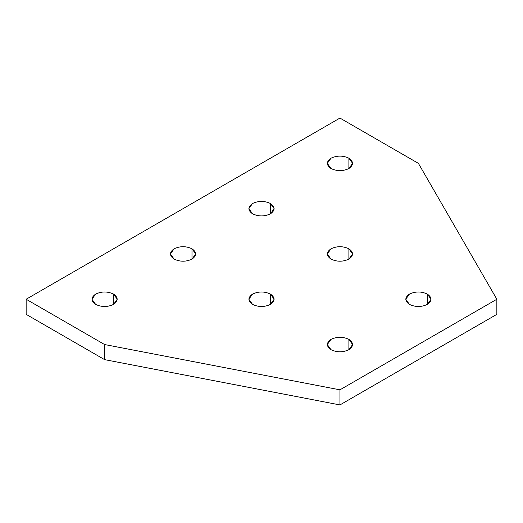 <?xml version="1.0" encoding="UTF-8"?>
<svg xmlns="http://www.w3.org/2000/svg" width="523" height="523" viewBox="0 0 523 523"><rect width="100%" height="100%" fill="white"/><g stroke="black" fill="none" stroke-linecap="round" stroke-linejoin="round"><path stroke-width="0.78" d="M409.457 304.406C415.419 307.191 421.381 307.191 427.343 304.406L431.05 299.241L427.343 294.083L427.343 304.406L427.343 294.083C421.381 291.298 415.419 291.298 409.457 294.083L405.75 299.241L409.457 304.406C404.632 300.967 404.632 297.522 409.457 294.083C415.419 291.298 421.381 291.298 427.343 294.083C432.168 297.522 432.168 300.967 427.343 304.406C421.381 307.191 415.419 307.191 409.457 304.406M252.557 213.822C258.519 216.607 264.481 216.607 270.443 213.822L274.15 208.657L270.443 203.493L270.443 213.822L270.443 203.493C264.481 200.708 258.519 200.708 252.557 203.493L248.85 208.657L252.557 213.822C247.732 210.377 247.732 206.938 252.557 203.493C258.519 200.708 264.481 200.708 270.443 203.493C275.268 206.938 275.268 210.377 270.443 213.822C264.481 216.607 258.519 216.607 252.557 213.822M174.107 259.114C180.069 261.899 186.031 261.899 191.993 259.114L195.7 253.949L191.993 248.785L191.993 259.114L191.993 248.785C186.031 246 180.069 246 174.107 248.785L170.4 253.949L174.107 259.114C169.282 255.675 169.282 252.23 174.107 248.785C180.069 246 186.031 246 191.993 248.785C196.818 252.23 196.818 255.675 191.993 259.114C186.031 261.899 180.069 261.899 174.107 259.114M252.557 304.406C258.519 307.191 264.481 307.191 270.443 304.406L274.15 299.241L270.443 294.083L270.443 304.406L270.443 294.083C264.481 291.298 258.519 291.298 252.557 294.083L248.85 299.241L252.557 304.406C247.732 300.967 247.732 297.522 252.557 294.083C258.519 291.298 264.481 291.298 270.443 294.083C275.268 297.522 275.268 300.967 270.443 304.406C264.481 307.191 258.519 307.191 252.557 304.406M331.007 349.697C336.969 352.482 342.931 352.482 348.893 349.697L352.6 344.539L348.893 339.375L348.893 349.697L348.893 339.375C342.931 336.59 336.969 336.59 331.007 339.375L327.3 344.539L331.007 349.697C326.182 346.259 326.182 342.813 331.007 339.375C336.969 336.59 342.931 336.59 348.893 339.375C353.718 342.813 353.718 346.259 348.893 349.697C342.931 352.482 336.969 352.482 331.007 349.697M95.657 304.406C101.619 307.191 107.581 307.191 113.543 304.406L117.25 299.241L113.543 294.083L113.543 304.406L113.543 294.083C107.581 291.298 101.619 291.298 95.657 294.083L91.95 299.241L95.657 304.406C90.832 300.967 90.832 297.522 95.657 294.083C101.619 291.298 107.581 291.298 113.543 294.083C118.368 297.522 118.368 300.967 113.543 304.406C107.581 307.191 101.619 307.191 95.657 304.406M331.007 168.53C336.969 171.315 342.931 171.315 348.893 168.53L352.6 163.366L348.893 158.201L348.893 168.53L348.893 158.201C342.931 155.416 336.969 155.416 331.007 158.201L327.3 163.366L331.007 168.53C326.182 165.085 326.182 161.646 331.007 158.201C336.969 155.416 342.931 155.416 348.893 158.201C353.718 161.646 353.718 165.085 348.893 168.53C342.931 171.315 336.969 171.315 331.007 168.53M331.007 259.114C336.969 261.899 342.931 261.899 348.893 259.114L352.6 253.949L348.893 248.785L348.893 259.114L348.893 248.785C342.931 246 336.969 246 331.007 248.785L327.3 253.949L331.007 259.114C326.182 255.675 326.182 252.23 331.007 248.785C336.969 246 342.931 246 348.893 248.785C353.718 252.23 353.718 255.675 348.893 259.114C342.931 261.899 336.969 261.899 331.007 259.114M339.95 118.074L418.4 163.366L496.85 299.241L496.85 314.343L496.85 299.241L339.95 389.831L339.95 404.926L496.85 314.343L339.95 404.926L339.95 389.831L104.6 344.539L104.6 359.634L339.95 404.926L104.6 359.634L104.6 344.539L26.15 299.241L26.15 314.343L104.6 359.634L26.15 314.343L26.15 299.241L339.95 118.074L26.15 299.241L104.6 344.539L339.95 389.831L496.85 299.241L418.4 163.366L339.95 118.074"/></g></svg>
